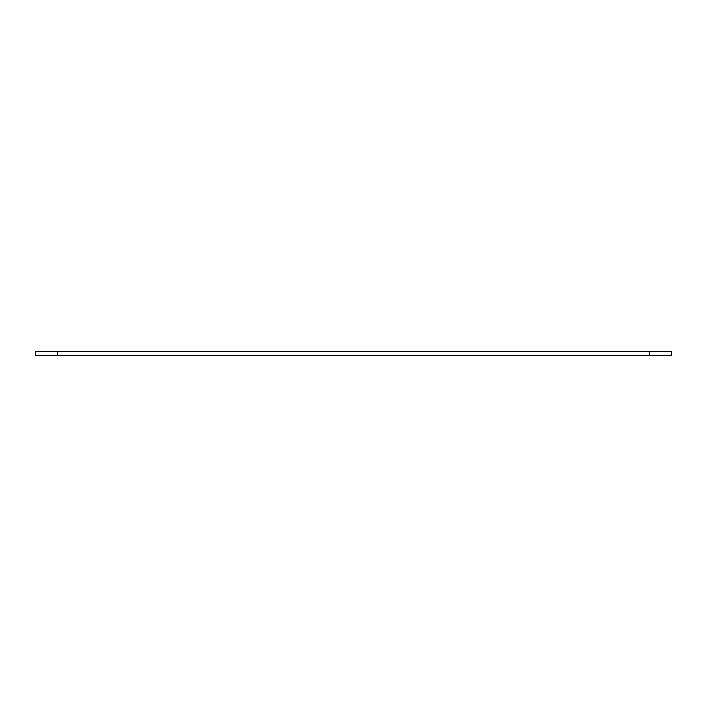 <?xml version="1.0" encoding="UTF-8"?>
<svg xmlns="http://www.w3.org/2000/svg" width="707" height="707" viewBox="0 0 707 707"><rect width="100%" height="100%" fill="white"/><g stroke="black" fill="none" stroke-linecap="round" stroke-linejoin="round"><path stroke-width="1.06" d="M35.35 355.603L57.753 355.603L57.753 351.397L35.35 351.397L35.35 355.603M649.247 351.397L649.247 355.603L671.65 355.603L671.65 351.397L57.753 351.397M57.753 355.603L649.247 355.603"/></g></svg>
